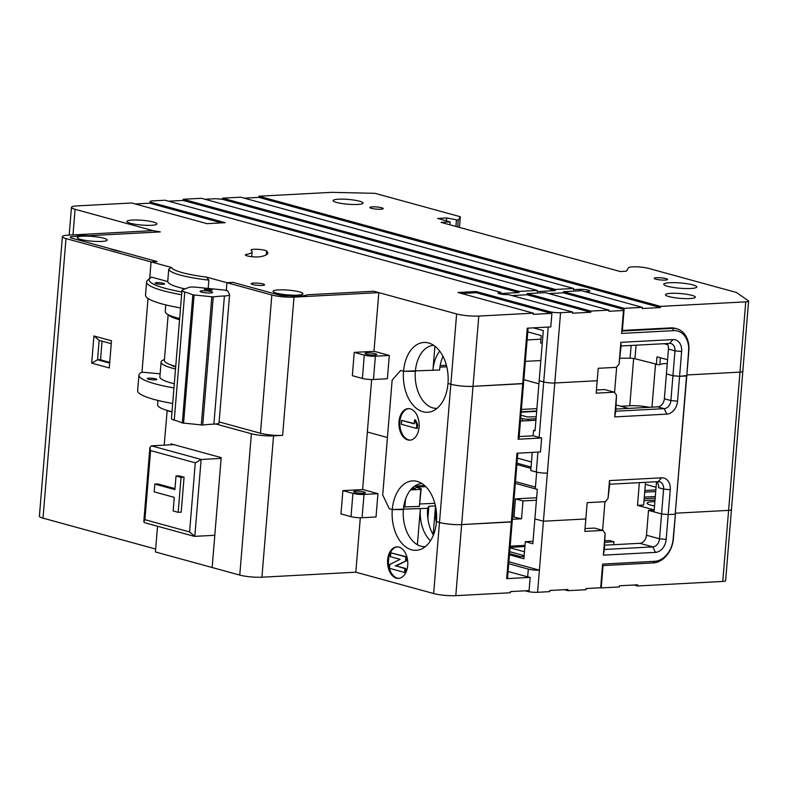 <?xml version="1.0" encoding="UTF-8"?>
<svg xmlns="http://www.w3.org/2000/svg" width="788" height="788" viewBox="0 0 788 788"><rect width="100%" height="100%" fill="white"/><g stroke="black" fill="none" stroke-linecap="round" stroke-linejoin="round"><path stroke-width="1.18" d="M212.238 289.895A3.95 0.63 4.7 0 0 212.267 289.826A3.95 0.63 4.7 0 0 208.603 288.891A3.95 0.63 4.7 0 0 204.427 289.117A3.95 0.63 4.7 0 0 204.397 289.186A3.95 0.63 4.7 0 0 208.062 290.112A3.95 0.63 4.7 0 0 212.238 289.895M212.622 292.486A6.314 1.015 4.7 0 0 212.671 292.378A6.314 1.015 4.7 0 0 206.811 290.89A6.314 1.015 4.7 0 0 200.132 291.235A6.314 1.015 4.7 0 0 200.083 291.343A6.314 1.015 4.7 0 0 205.944 292.841A6.314 1.015 4.7 0 0 212.622 292.486M229.485 294.958A13.416 2.147 4.7 0 0 229.584 294.722A13.416 2.147 4.7 0 0 229.544 294.515L227.791 290.939A13.416 2.147 4.7 0 0 223.969 290.023L194.301 287.049A13.416 2.147 4.7 0 0 189.652 287.118L182.698 289.826A13.416 2.147 4.7 0 0 181.979 290.437A13.416 2.147 4.7 0 0 184.786 292.013A63.148 10.096 -175.3 0 1 192.843 294.85L213.252 296.889A63.148 10.096 -175.3 0 1 224.422 295.983A13.416 2.147 4.7 0 0 229.485 294.958M229.584 294.722L219.044 422.87A13.416 2.147 -175.3 0 1 218.946 423.097A13.416 2.147 -175.3 0 1 213.883 424.131A63.148 10.096 4.7 0 0 202.723 425.037L182.314 422.989A63.148 10.096 4.7 0 0 174.256 420.152A13.416 2.147 -175.3 0 1 171.439 418.576L181.979 290.437M168.602 314.875A47.369 7.575 4.7 0 0 179.566 319.741M168.159 314.648L164.397 360.392A47.369 7.575 4.7 0 0 175.734 366.341M363.268 493.239A5.92 0.946 4.7 0 0 365.405 492.687A5.92 0.946 4.7 0 0 362.047 491.554A5.92 0.946 4.7 0 0 355.743 491.17A5.92 0.946 4.7 0 0 353.605 491.722A5.92 0.946 4.7 0 0 356.954 492.855A5.92 0.946 4.7 0 0 363.268 493.239M396.403 578.165A15.79 10.096 -93 0 0 398.521 578.402A15.79 10.096 -93 0 0 407.8 563.755A15.79 10.096 -93 0 0 398.964 547.108A15.79 10.096 -93 0 0 396.847 546.872A15.79 10.096 -93 0 0 387.568 561.519A15.79 10.096 -93 0 0 396.403 578.165M397.3 546.862A15.79 10.096 -93 0 0 388.474 561.824A15.79 10.096 -93 0 0 397.31 578.116A15.79 10.096 -93 0 0 398.974 578.362M654.887 501.592A16.184 2.591 4.7 0 0 652.957 501.661A16.184 2.591 4.7 0 0 647.115 503.158A16.184 2.591 4.7 0 0 654.523 505.965M436.385 522.69A41.045 26.26 87 0 1 435.508 506.211L433.173 534.648M602.623 564.08L654.73 561.302A21.709 16.321 105.3 0 0 673.139 539.061L675.444 513.786L673.405 538.637A23.679 17.799 -74.7 0 1 653.311 562.898L602.721 565.597L602.623 564.08L600.673 587.769L586.134 588.538L586.036 589.71L567.862 590.675L567.961 589.513L549.788 590.478L549.689 591.64L537.574 592.29A7.89 1.261 -175.3 0 1 529.004 591.758L530.186 577.387L506.664 578.638L511.323 521.952L512.18 521.725L461.64 524.591A15.79 2.522 -175.3 0 1 439.487 522.483L436.483 521.656A34.751 22.231 -93 0 0 417.532 481.507A34.751 22.231 -93 0 0 392.286 509.54A34.751 22.231 -93 0 0 421.137 549.157A34.751 22.231 -93 0 0 436.483 521.656L439.487 522.483L433.646 593.541L355.831 572.196L261.921 577.2A15.79 2.522 -175.3 0 1 239.769 575.092L155.423 551.955L157.541 526.246M425.333 546.636A31.579 20.202 87 0 1 403.387 509.609L392.286 509.54L389.282 508.713L382.712 495.002L392.158 380.052L400.649 370.468L403.515 371.256L400.649 370.468L392.158 380.052L382.712 495.002L389.282 508.713L392.286 509.54L427.628 508.319L428.869 506.28L435.449 505.926M387.43 437.527L367.356 432.021L387.43 437.527M352.925 493.377A7.89 1.261 4.7 0 0 364.007 494.431L362.086 517.726L376.024 516.987L377.945 493.692L362.884 489.555L342.888 490.619L340.968 513.924L351.015 516.672L352.925 493.377L342.888 490.619M405.8 568.542L396.177 565.892L406.441 560.77L406.756 556.889L390.789 552.802L390.474 556.692L400.107 559.332L389.833 564.454L389.518 568.335L404.579 572.472L404.894 568.581L405.8 568.542L405.485 572.423L404.579 572.472M605.145 533.397L604.366 549.472L652.828 546.882A7.89 5.93 105.3 0 0 659.526 538.795L661.575 513.943L668.214 514.574L675.188 514.209L668.214 514.574L666.175 539.425A12.628 9.495 -74.7 0 1 655.458 552.368L603.362 555.146L605.145 533.397L602.978 530.423L584.804 531.388L585.829 518.967L543.415 521.223L537.574 592.29M601.205 587.907L600.673 587.769L601.303 586.745L601.205 587.907L619.378 586.942L619.476 585.779L637.65 584.814L637.551 585.976L634.015 585.001M603.037 565.577L601.303 586.745M564.326 589.7L567.862 590.675M529.004 591.758L524.966 590.813M528.502 591.788L528.6 590.616L510.427 591.591L510.329 592.753L455.799 595.659A15.79 2.522 -175.3 0 1 433.646 593.541M731.205 509.284A7.89 1.261 -175.3 0 1 731.461 509.649L725.61 580.707A7.89 1.261 -175.3 0 1 722.763 581.436L637.551 585.976M654.995 500.262A23.679 3.782 4.7 0 0 644.013 500.744M639.373 482.65L637.512 505.364L643.658 505.029L645.52 482.325M637.512 505.364L654.198 509.935M654.188 510.063L648.514 510.368L646.475 535.219L659.526 538.795L666.175 539.425M656.522 481.734L654.04 511.875L661.575 513.943L648.514 510.368M459.443 227.407L460.32 216.739L374.989 193.326L331.61 192.341L258.917 196.212L660.541 306.384L745.753 301.853L739.971 372.133L686.86 374.96L739.971 372.133A7.89 1.261 4.7 0 0 742.818 371.404A7.89 1.261 -175.3 0 1 739.971 372.133L728.605 510.378L675.493 513.205L728.605 510.378A7.89 1.261 4.7 0 0 731.461 509.649A7.89 1.261 -175.3 0 1 728.605 510.378L722.763 581.436M608.021 498.449L609.488 480.591L661.595 477.814A12.628 9.495 -74.7 0 1 670.263 489.722L668.214 514.574L661.575 513.943L663.614 489.092A7.89 5.93 105.3 0 0 659.645 481.803A7.89 5.93 105.3 0 0 658.197 481.645L609.725 484.226L608.021 498.449L605.342 501.69L587.168 502.655L585.829 518.967L543.415 521.223L534.885 518.888L532.836 543.74L525.31 541.671L523.902 558.761L509.462 554.791M508.881 561.785L539.396 570.157A7.89 1.261 4.7 0 1 528.315 569.094L508.723 563.725M419.945 503.956L434.818 503.345M511.639 521.439L512.18 521.725L507.511 578.422L506.664 578.638M530.186 577.387A7.89 1.261 -175.3 0 1 527.674 576.865L508.083 571.487M221.123 458.399L201.127 459.463L194.813 536.352L214.799 535.288L212.149 567.518L221.192 457.621L170.986 443.851L170.907 444.796M531.063 467.028L516.987 463.167M403.692 506.911L419.383 506.448L421.206 488.688L415.68 487.171L425.747 486.639M531.476 461.985L517.401 458.124L531.476 461.985M656.069 487.23L645.362 484.295L656.069 487.23M530.945 468.387L516.879 464.526M536.411 500.222L522.986 500.932L515.45 498.873L536.618 497.74M512.584 516.81L521.518 518.8L522.986 500.932M521.518 518.8L512.377 519.282M602.603 530.324L604.957 501.71M510.033 547.808L524.473 551.767M524.906 546.537L510.072 547.325M524.158 555.648L509.718 551.689M509.55 553.629L520.513 556.633L524.089 556.446M525.005 545.375L510.171 546.163M613.744 544.695L613.98 541.789L604.957 542.272M613.98 541.789L609.459 540.548L605.076 540.785M604.721 545.178L639.777 543.306A7.89 5.93 105.3 0 0 646.475 535.219M525.31 541.671L533.043 541.257M412.587 487.713L415.453 488.501L411.582 488.708M428.869 506.28L427.864 518.534M430.445 540.854A31.579 20.202 -93 0 1 420.359 508.703L417.394 544.705M427.628 508.319A31.579 20.202 -93 0 0 433.42 535.062M513.983 516.731L515.45 498.873M515.332 483.359L537.308 489.387M424.584 485.546L414.655 486.078M405.505 499.237L404.845 507.226M410.518 489.909L420.792 489.368L419.383 506.448M420.792 489.368L421.206 488.688M535.436 487.092L515.47 481.616M655.843 489.909L644.85 490.5M644.712 492.145L655.715 491.564M644.17 498.755L655.173 498.174M655.301 496.519L644.308 497.1M602.978 530.423L594.447 528.088L585.031 528.581M604.366 549.472L603.362 555.146M404.894 568.581L396.177 565.892M395.261 565.942L406.441 560.77M405.534 560.82L405.85 556.939L406.756 556.889M405.85 556.939L390.789 552.802M362.086 517.726A7.89 1.261 -175.3 0 1 351.015 516.672M364.007 494.431L377.945 493.692M374.635 354.994A5.92 0.946 4.7 0 0 376.772 354.452A5.92 0.946 4.7 0 0 373.413 353.31A5.92 0.946 4.7 0 0 367.1 352.935A5.92 0.946 4.7 0 0 364.972 353.477A5.92 0.946 4.7 0 0 368.321 354.62A5.92 0.946 4.7 0 0 374.635 354.994M660.383 357.772L659.812 364.726L659.113 364.864L634.941 358.737A3.95 0.63 4.7 0 0 630.085 358.185L620.087 358.235M659.812 364.726A15.002 2.394 -175.3 0 1 665.072 363.623A15.002 2.394 -175.3 0 1 667.259 363.554M246.555 254.357A7.89 1.261 4.7 0 0 245.383 254.918A7.89 1.261 4.7 0 0 249.855 256.435A7.89 1.261 4.7 0 0 258.267 256.937A7.89 1.261 4.7 0 0 259.932 256.77A52.895 8.451 4.7 0 0 267.851 253.037A52.895 8.451 4.7 0 0 266.6 250.988A7.89 1.261 4.7 0 0 258.109 249.323A7.89 1.261 4.7 0 0 251.047 250.003A7.89 1.261 4.7 0 0 251.234 250.308A37.105 5.93 -175.3 0 1 252.111 251.746A37.105 5.93 -175.3 0 1 246.555 254.357L246.457 255.657M380.811 209.214A6.708 1.074 4.7 0 0 383.224 208.593A6.708 1.074 4.7 0 0 379.422 207.303A6.708 1.074 4.7 0 0 372.271 206.87A6.708 1.074 4.7 0 0 369.848 207.49A6.708 1.074 4.7 0 0 373.65 208.781A6.708 1.074 4.7 0 0 380.811 209.214M262.168 285.423A6.708 1.074 4.7 0 0 264.591 284.803A6.708 1.074 4.7 0 0 260.789 283.513A6.708 1.074 4.7 0 0 253.637 283.079A6.708 1.074 4.7 0 0 251.214 283.7A6.708 1.074 4.7 0 0 255.016 284.99A6.708 1.074 4.7 0 0 262.168 285.423M665.18 280.075A6.708 1.074 4.7 0 0 667.603 279.454A6.708 1.074 4.7 0 0 663.801 278.164A6.708 1.074 4.7 0 0 656.65 277.731A6.708 1.074 4.7 0 0 654.227 278.351A6.708 1.074 4.7 0 0 658.029 279.641A6.708 1.074 4.7 0 0 665.18 280.075M156.871 282.665A4.738 0.758 -175.3 0 1 161.924 282.971A4.738 0.758 -175.3 0 1 164.603 283.877A4.738 0.758 -175.3 0 1 162.899 284.32A4.738 0.758 -175.3 0 1 157.846 284.015A4.738 0.758 -175.3 0 1 155.167 283.099A4.738 0.758 -175.3 0 1 156.871 282.665M357.634 204.447A15.002 2.394 4.7 0 0 363.041 203.058A15.002 2.394 4.7 0 0 354.541 200.172A15.002 2.394 4.7 0 0 338.554 199.206A15.002 2.394 4.7 0 0 333.147 200.595A15.002 2.394 4.7 0 0 341.647 203.481A15.002 2.394 4.7 0 0 357.634 204.447M689.933 298.573A15.002 2.394 4.7 0 0 695.341 297.184A15.002 2.394 4.7 0 0 686.84 294.298A15.002 2.394 4.7 0 0 670.854 293.343A15.002 2.394 4.7 0 0 665.446 294.732A15.002 2.394 4.7 0 0 673.947 297.608A15.002 2.394 4.7 0 0 689.933 298.573M151.473 225.289A15.002 2.394 4.7 0 0 156.891 223.9A15.002 2.394 4.7 0 0 148.39 221.024A15.002 2.394 4.7 0 0 132.404 220.059A15.002 2.394 4.7 0 0 126.986 221.448A15.002 2.394 4.7 0 0 135.487 224.324A15.002 2.394 4.7 0 0 151.473 225.289M101.77 241.423A15.002 2.394 4.7 0 0 107.178 240.035A15.002 2.394 4.7 0 0 98.687 237.158A15.002 2.394 4.7 0 0 82.691 236.193A15.002 2.394 4.7 0 0 77.283 237.582A15.002 2.394 4.7 0 0 85.793 240.458A15.002 2.394 4.7 0 0 101.77 241.423M297.559 295.136A15.002 2.394 4.7 0 0 302.966 293.747A15.002 2.394 4.7 0 0 294.476 290.861A15.002 2.394 4.7 0 0 278.479 289.895A15.002 2.394 4.7 0 0 273.072 291.284A15.002 2.394 4.7 0 0 281.572 294.17A15.002 2.394 4.7 0 0 297.559 295.136M745.753 301.853A7.89 1.261 4.7 0 0 748.6 301.114A7.89 1.261 4.7 0 0 748.344 300.76L736.445 292.476L648.583 268.383A11.446 1.832 4.7 0 0 632.528 266.846A11.446 1.832 4.7 0 0 628.44 267.762L626.342 271.21L620.284 271.535L441.053 222.364L450.145 221.881L449.909 224.797M518.967 292.555L519.056 291.393L183.2 199.266L183.102 200.428L518.967 292.555L500.794 293.53L500.882 292.358L165.027 200.231L152.911 200.871A7.89 1.261 4.7 0 0 150.065 201.61A7.89 1.261 4.7 0 0 151.867 202.575L225.171 222.679L206.988 223.654L131.685 202.989L77.155 205.895A15.79 2.522 4.7 0 0 71.462 207.362A15.79 2.522 4.7 0 0 75.087 209.293L152.902 230.638L68.083 235.159A15.79 2.522 4.7 0 0 62.39 236.617A15.79 2.522 4.7 0 0 66.005 238.557L151.05 261.892L157.107 261.567L121.933 251.914A40.651 6.501 -175.3 0 1 109.542 248.516L72.063 238.232A7.89 1.261 -175.3 0 1 70.25 237.267A7.89 1.261 -175.3 0 1 73.097 236.538L75.303 236.42A18.154 2.906 -175.3 0 1 80.681 235.642A18.154 2.906 -175.3 0 1 89.074 235.691L160.338 231.889L89.074 235.691A18.154 2.906 4.7 0 0 80.681 235.642A18.154 2.906 4.7 0 0 75.303 236.42L73.097 236.538A7.89 1.261 4.7 0 0 70.25 237.267A7.89 1.261 4.7 0 0 72.063 238.232L157.127 261.567L151.069 261.892L171.459 267.487A48.157 7.703 4.7 0 0 206.545 277.11L226.934 282.705L232.992 282.38L277.898 294.702A7.89 1.261 4.7 0 0 288.979 295.756A19.739 3.152 4.7 0 0 307.153 294.781L373.798 291.235L456.626 313.959A15.79 2.522 4.7 0 0 478.789 316.067L533.309 313.161L458.005 292.506L476.179 291.54L549.482 311.644A7.89 1.261 4.7 0 0 560.563 312.698L554.782 382.988A7.89 1.261 -175.3 0 1 543.7 381.934L539.179 380.693L543.306 330.596L533.309 327.857M690.81 288.497A16.578 2.65 4.7 0 0 696.789 286.96A16.578 2.65 4.7 0 0 687.392 283.779A16.578 2.65 4.7 0 0 669.721 282.715A16.578 2.65 4.7 0 0 663.742 284.241A16.578 2.65 4.7 0 0 673.139 287.433A16.578 2.65 4.7 0 0 690.81 288.497M221.526 222.876L151.769 203.737A7.89 1.261 -175.3 0 1 150.272 203.166L135.231 203.964M579.426 290.811L579.544 289.334L573.487 289.649L573.585 288.487L240.734 197.187L222.561 198.152L222.462 199.315L555.313 290.624L537.14 291.59L537.239 290.427L201.373 198.29L183.2 199.266M555.313 290.624L555.412 289.462L222.561 198.152M522.996 383.195L523.537 383.49L518.977 439.014L518.12 439.241L522.69 383.707L473.007 386.356L523.537 383.49L522.69 383.707L527.251 328.182L550.782 326.921L551.895 313.338A7.89 1.261 -175.3 0 1 549.384 312.806L476.09 292.703L461.551 293.481M476.179 291.54L476.09 292.703M533.309 313.161L533.22 314.333L551.895 313.338M443.004 356.412A31.579 20.202 87 0 0 439.596 370.045L403.515 371.256A34.958 22.369 -93 0 0 422.92 411.75A34.958 22.369 -93 0 0 432.543 411.129A34.958 22.369 -93 0 0 447.988 383.461L450.854 384.249A15.79 2.522 4.7 0 0 473.007 386.356A15.79 2.522 -175.3 0 1 450.854 384.249L447.988 383.461A34.958 22.369 -93 0 0 428.918 343.066A34.958 22.369 -93 0 0 403.515 371.256L415.365 371.335A31.579 20.202 87 0 1 433.656 345.321M364.292 355.142A7.89 1.261 4.7 0 0 375.374 356.196L373.453 379.491L387.391 378.752L389.302 355.447L374.241 351.32L354.255 352.384L352.334 375.679L362.381 378.437L364.292 355.142L354.255 352.384M673.691 330.645L672.597 328.36L670.834 327.877L622.372 330.458L622.008 331.049L672.597 328.36A23.679 17.799 -74.7 0 1 676.941 328.823A23.679 17.799 -74.7 0 1 688.85 350.69L686.811 375.541L688.594 351.113A21.709 16.321 105.3 0 0 673.691 330.645L621.584 333.423L623.475 310.511L624.096 309.487L563.351 292.821L548.812 293.599M681.63 351.487L674.981 350.857L668.451 349.064L666.412 373.916L672.932 375.709L679.581 376.339L686.811 375.541L675.188 514.209L686.555 375.965L679.581 376.339L672.932 375.709L674.981 350.857A7.89 5.93 105.3 0 0 671.012 343.558A7.89 5.93 105.3 0 0 669.564 343.41L621.092 345.991L619.063 364.095L620.855 342.347L672.952 339.579A12.628 9.495 -74.7 0 1 681.63 351.487L677.542 401.19A12.628 9.495 -74.7 0 1 666.825 414.133L614.719 416.911L616.511 395.162L614.345 392.188L604.8 389.567L596.427 390.011M540.844 360.54L525.36 361.367M446.757 366.784L439.921 367.149M668.451 349.064A7.89 5.93 105.3 0 0 667.042 343.548M542.252 343.41L540.617 342.967L541.228 335.589L527.783 331.906M590.754 312.255L526.995 294.761L527.093 293.599L590.852 311.083L590.754 312.255L572.58 313.22L572.679 312.058L508.309 294.594A6.314 1.015 4.7 0 1 501.582 294.19A6.314 1.015 4.7 0 1 498.006 292.978A6.314 1.015 4.7 0 1 500.281 292.397L500.882 292.358M623.475 310.511L608.927 311.28L609.025 310.117L545.266 292.624L527.093 293.599M609.025 310.117L590.852 311.083M563.351 292.821L563.44 291.659L624.195 308.325L642.368 307.359L642.269 308.522L660.442 307.556L258.819 197.384L244.28 198.152M642.368 307.359L581.623 290.693L563.44 291.659M624.195 308.325L622.372 330.458M670.834 327.877A23.679 17.799 -74.7 0 1 675.188 328.34L676.941 328.823M660.541 306.384L660.442 307.556M258.917 196.212L258.819 197.384M179.664 318.529A50.521 8.077 -175.3 0 1 165.244 311.595L165.785 304.897M206.545 277.11L208.869 280.134L208.18 288.438M208.869 280.134A50.521 8.077 -175.3 0 1 168.75 269.132L167.736 281.552A50.521 8.077 -175.3 0 0 185.042 288.91M181.851 291.974A69.157 11.052 4.7 0 1 150.222 278.065A69.157 11.052 4.7 0 1 151.68 277.149L167.736 281.552M181.624 294.742A71.521 11.436 -175.3 0 1 146.607 281.907A71.521 11.436 -175.3 0 1 147.701 280.144L150.222 278.065M180.531 307.941A71.521 11.436 -175.3 0 1 145.524 295.116L146.607 281.907M535.101 430.287L533.555 430.366L535.062 430.78L539.179 380.693L543.7 381.934A7.89 1.261 4.7 0 0 554.782 382.988L597.186 380.722L598.21 368.301L616.383 367.336L619.063 364.095M439.714 351.133A31.579 20.202 87 0 0 432.927 370.399L434.917 346.218M440.177 365.612L446.372 365.277M160.338 231.889L152.902 230.638L160.338 231.889M572.679 312.058L560.563 312.698M460.32 216.739L458.242 220.138L446.678 217.951L437.596 218.443L450.145 221.881M537.239 290.427L519.056 291.393M573.585 288.487L555.412 289.462M667.574 359.742L656.985 356.836L656.345 364.608M667.741 344.701L664.097 343.696M540.923 339.185L527.123 339.923M149.681 278.509L151.05 261.892L149.71 278.489M168.75 269.132L171.459 267.487M226.934 282.705L226.294 290.516L226.954 282.715L271.84 295.017A15.79 2.522 4.7 0 0 293.993 297.135L378.811 292.614L373.798 291.235L307.153 294.781A19.739 3.152 -175.3 0 1 288.979 295.756A7.89 1.261 -175.3 0 1 277.898 294.702L233.012 282.39L226.954 282.715M183.102 200.428L168.563 201.206M222.462 199.315L215.823 198.684L204.919 199.266M446.678 217.951L446.441 220.867M458.242 220.138L457.69 226.924M456.429 220.236L455.917 226.442M621.584 333.423L622.008 331.049M620.855 342.347L621.092 345.991M579.544 289.334A6.314 1.015 -175.3 0 1 586.282 289.738A6.314 1.015 -175.3 0 1 589.857 290.949A6.314 1.015 -175.3 0 1 587.582 291.53L585.159 291.668M526.995 294.761L512.456 295.539M375.374 356.196L389.302 355.447M373.453 379.491A7.89 1.261 -175.3 0 1 362.381 378.437M154.832 484.088L154.192 491.86L174.276 497.366L173.153 510.959L178.177 512.328L181.201 512.17L184.077 477.223L179.053 475.844L176.029 476.011L174.906 489.594L154.832 484.088L157.856 483.93L174.995 488.629M173.843 444.639L151.434 445.831L201.127 459.463L195.276 462.822L150.587 450.569L149.897 447.564L151.434 445.831M178.177 512.328L181.053 477.38L176.029 476.011M181.053 477.38L184.077 477.223M189.593 531.939L194.813 536.352L194.006 536.254L144.46 522.661L143.8 521.715L144.913 519.686L189.593 531.939L195.276 462.822M437.015 408.381A31.579 20.202 87 0 1 432.888 407.908A31.579 20.202 87 0 1 415.365 371.335M407.77 439.931A15.79 10.096 -93 0 0 409.888 440.167A15.79 10.096 -93 0 0 419.167 425.51A15.79 10.096 -93 0 0 410.321 408.864A15.79 10.096 -93 0 0 408.204 408.627A15.79 10.096 -93 0 0 398.925 423.284A15.79 10.096 -93 0 0 407.77 439.931M408.667 408.627A15.79 10.096 -93 0 0 399.831 423.589A15.79 10.096 -93 0 0 408.676 439.881A15.79 10.096 -93 0 0 410.341 440.118M155.049 379.846A4.738 0.758 4.7 0 0 156.753 379.402A4.738 0.758 4.7 0 0 154.074 378.496A4.738 0.758 4.7 0 0 149.021 378.191A4.738 0.758 4.7 0 0 147.317 378.634A4.738 0.758 4.7 0 0 149.996 379.54A4.738 0.758 4.7 0 0 155.049 379.846M401.673 420.388L401.358 424.269L416.419 428.406L416.734 424.525L414.547 419.945L414.232 423.836L401.673 420.388L414.252 423.54M416.419 428.406L417.325 428.357L417.65 424.476L415.453 419.896L414.547 419.945M416.734 424.525L417.65 424.476M670.263 489.722L663.614 489.092L658.591 487.713A7.89 5.93 105.3 0 0 656.778 481.724M164.2 445.151L167.164 410.42A50.521 8.077 -175.3 0 1 157.58 405.042L157.955 400.442M160.122 373.808L141.978 372.172A71.55 11.436 4.7 0 0 138.915 375.108A71.55 11.436 4.7 0 0 173.961 387.942M174.306 383.766A50.521 8.077 -175.3 0 1 159.875 376.831L161.087 362.076A50.521 8.077 4.7 0 0 175.517 369.011M172.001 411.73A50.521 8.077 -175.3 0 1 167.164 410.42M138.915 375.108L137.644 390.641A71.55 11.436 4.7 0 0 172.68 403.476M536.667 472.12L535.298 488.816L537.308 489.368L534.885 518.888L543.415 521.223L547.374 473.076A7.89 1.261 -175.3 0 1 536.293 472.022L537.928 452.095M155.66 549.049L43.015 518.149A15.79 2.522 -175.3 0 1 39.4 516.209L62.39 236.617M532.264 452.401L530.777 470.505L536.293 472.022M239.769 575.092L251.382 433.745L215.814 423.983M171.981 411.966L167.046 410.607M251.382 433.745A15.79 2.522 4.7 0 0 273.544 435.853L261.921 577.2M293.993 297.135L282.626 435.37L273.544 435.853M282.626 435.37A15.79 2.522 -175.3 0 1 260.473 433.262L271.84 295.017M219.123 421.925L260.473 433.262M93.93 335.954L99.15 340.367L97.554 359.781L91.694 363.14L93.93 335.954L111.502 340.78L109.266 367.957L91.694 363.14M148.036 298.494L141.978 372.172M164.465 359.525A50.521 8.077 4.7 0 0 161.087 362.076M609.488 480.591L609.725 484.226M616.511 395.162L615.733 411.228L664.195 408.647A7.89 5.93 105.3 0 0 670.893 400.56L672.932 375.709L666.412 373.916L664.363 398.767L670.893 400.56L677.542 401.19M614.719 416.911L615.733 411.228M478.789 316.067L461.64 524.591L511.323 521.952L516.977 453.218L540.499 451.967L541.651 437.98A7.89 1.261 -175.3 0 1 539.14 437.458L548.212 327.059M666.825 414.133L664.195 408.647L657.675 406.854A7.89 5.93 105.3 0 0 664.363 398.767M657.675 406.854L615.911 409.08M614.345 392.188L596.171 393.153L597.186 380.722L554.782 382.988L547.374 473.076M455.799 595.659L461.64 524.591A15.79 2.522 -175.3 0 1 439.487 522.483L456.626 313.959M421.974 483.576A31.579 20.202 -93 0 0 403.387 509.609M355.831 572.196L360.303 517.765M362.618 489.575L371.67 379.53M373.985 351.33L378.811 292.614M111.266 343.686L99.15 340.367M102.056 341.165L100.539 359.624L97.554 359.781L109.67 363.11M536.658 411.356L521.183 412.183M536.697 410.972L521.213 411.789M649.47 407.288A15.79 2.522 4.7 0 0 629.77 405.761L620.688 406.244M175.675 367.041A42.631 6.816 -175.3 0 1 170.356 364.657M731.461 509.649L742.818 371.404A7.89 1.261 4.7 0 0 742.562 371.049M628.558 408.411L616.236 405.032M615.92 408.913L616.443 409.051M518.12 439.241L541.651 437.98M616.669 366.991L614.571 392.503M520.504 420.447L522.444 420.979M432.051 407.652L433.735 408.115M535.929 420.26L520.454 421.078M520.691 418.113L522.69 418.664A3.95 0.63 -175.3 0 0 528.226 419.186L536.057 418.773M536.884 408.617L521.41 409.435M536.214 416.813L527.083 416.891A5.92 0.946 4.7 0 0 526.817 416.822L520.937 415.207M533.555 430.366L533.112 435.803L539.14 437.458M533.112 435.803L519.184 436.552M100.539 359.624A40.651 6.501 4.7 0 0 109.729 362.322M523.853 379.688L538.923 383.815M184.786 292.013L174.256 420.152M182.314 422.989L192.843 294.85M201.285 425.018L211.814 296.869M194.094 295.096L183.565 423.245M224.422 295.983L213.883 424.131M213.252 296.889L202.723 425.037M655.458 552.368L652.828 546.882L639.777 543.306M527.674 576.865L528.315 569.094M653.311 562.898L654.73 561.302M151.867 202.575L151.769 203.737M549.384 312.806L549.482 311.644M72.979 234.903L75.087 209.293M634.941 358.737L636.054 345.193M630.085 358.185L631.139 345.459M266.6 250.988L266.285 254.859M672.952 339.579L669.564 343.41M500.153 293.924L500.281 292.397M150.587 450.569L144.913 519.686M43.015 518.149L66.005 238.557M658.197 481.645L661.595 477.814M655.508 364.371L651.981 407.16M633.66 358.471L629.77 405.761M522.503 420.969L522.69 418.664M528.226 419.186L528.108 420.674M149.927 203.186L150.065 201.61M742.818 371.404L748.6 301.114M69.186 235.1L71.462 207.362M523.537 383.49L528.088 328.133M252.111 251.746L251.707 256.681M149.897 447.564L143.8 521.715M512.18 521.725L517.815 453.169"/></g></svg>
